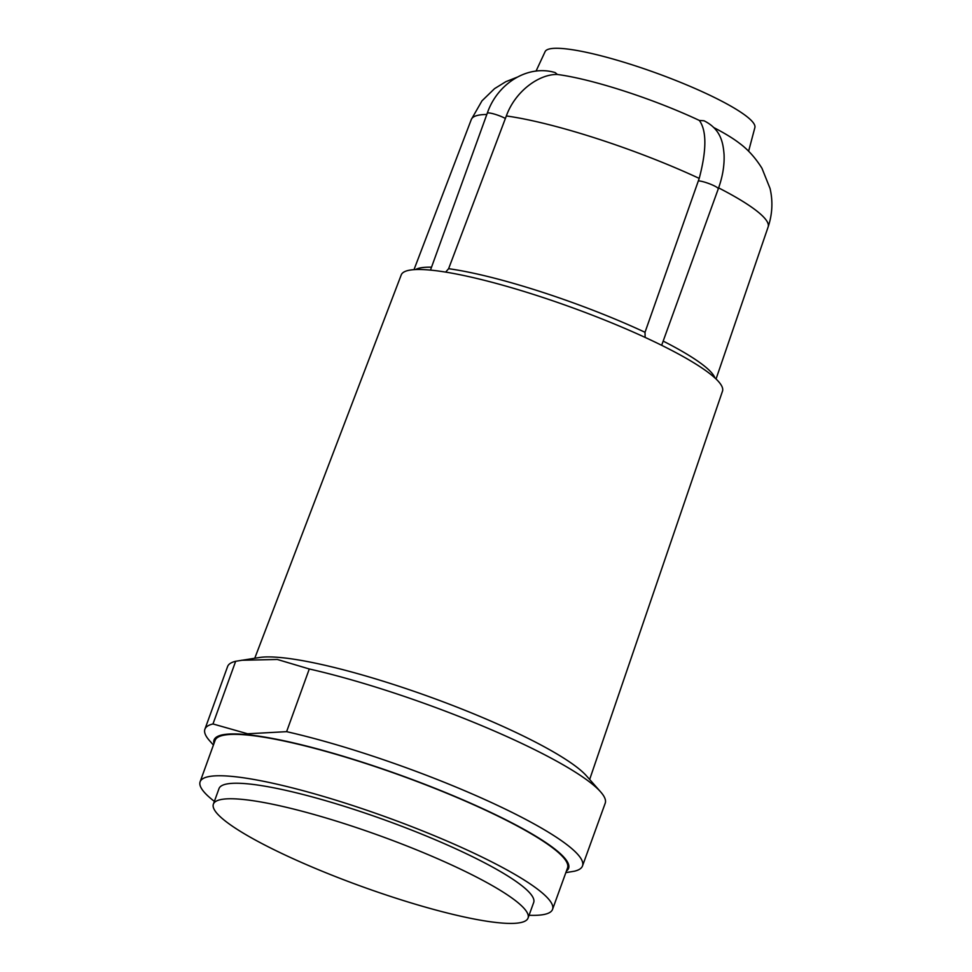 <?xml version="1.0" encoding="UTF-8"?>
<svg xmlns="http://www.w3.org/2000/svg" width="972" height="972" viewBox="0 0 972 972"><rect width="100%" height="100%" fill="white"/><g stroke="black" fill="none" stroke-linecap="round" stroke-linejoin="round"><path stroke-width="1.46" d="M661.653 345.303L718.272 188.872A11.154 1.798 -160.1 0 0 710.435 184.158A11.154 1.798 -160.1 0 0 698.333 180.914L645.019 332.278L645.129 337.418M445.662 272.099L448.614 268.697L505.391 118.463A11.154 1.798 -160.1 0 0 494.153 114.028A11.154 1.798 -160.1 0 0 487.251 113.274C497.36 83.398 527.918 64.359 555.182 72.584L557.369 74.48A114.016 18.347 19.9 0 1 699.378 120.455L704.007 120.771C720.556 129.021 723.119 142.204 724.067 154.609C724.529 165.483 722.597 176.904 718.272 188.872M213.415 745.05L209.478 740.591A200.791 32.319 19.9 0 1 204.898 729.231L227.594 666.549A200.791 32.319 19.9 0 1 235.661 661.276L259.475 657.497A181.278 29.172 19.9 0 1 282.609 657.752A181.278 29.172 19.9 0 1 454.58 706.194A181.278 29.172 19.9 0 1 586.493 775.887L600.623 791.876A200.791 32.319 19.9 0 1 605.204 803.249L582.507 865.918A200.791 32.319 19.9 0 1 574.44 871.204L565.85 872.625M241.554 660.267L277.324 659.466L309.29 668.979A200.791 32.319 19.9 0 1 600.623 791.876M204.898 729.231A200.791 32.319 19.9 0 1 212.977 723.958L247.617 733.787L286.606 731.661L309.29 668.979M212.977 723.958L235.661 661.276M286.606 731.661A200.791 32.319 19.9 0 1 486.608 800.345A200.791 32.319 19.9 0 1 582.507 865.918M213.986 743.459A188.519 30.339 19.9 0 1 248.249 734.796A188.519 30.339 19.9 0 1 460.546 798.814A188.519 30.339 19.9 0 1 566.421 871.046M714.177 127.769A114.016 18.347 19.9 0 1 739.303 143.151C747.808 149.36 755.353 157.719 761.951 168.253L770.067 188.507C773.019 201.386 772.388 214.192 768.147 226.913L716.048 378.995M557.369 74.48C539.375 73.969 515.342 90.894 506.339 115.96L505.391 118.463M698.333 180.914L699.22 178.398C706.68 150.089 706.729 130.77 699.378 120.455M214.375 801.378A187.402 30.156 19.9 0 1 200.123 781.767L215.116 740.36A187.402 30.156 19.9 0 1 249.099 735.209A187.402 30.156 19.9 0 1 451.19 795.072A187.402 30.156 19.9 0 1 567.539 867.947L552.558 909.355A187.402 30.156 19.9 0 1 529.047 915.284M200.123 781.767A187.402 30.156 19.9 0 1 234.106 776.616A187.402 30.156 19.9 0 1 436.209 836.479A187.402 30.156 19.9 0 1 552.558 909.355M213.378 804.136L219.004 788.608A167.33 26.924 19.9 0 1 249.354 784.003A167.33 26.924 19.9 0 1 429.794 837.451A167.33 26.924 19.9 0 1 533.677 902.514L528.051 918.042A167.33 26.924 19.9 0 1 361.548 886.415A167.33 26.924 19.9 0 1 213.378 804.136A167.33 26.924 19.9 0 1 243.729 799.531A167.33 26.924 19.9 0 1 424.169 852.979A167.33 26.924 19.9 0 1 528.051 918.042M536.046 71.102L545.11 51.625A111.549 17.958 19.9 0 1 565.242 48.794A111.549 17.958 19.9 0 1 684.835 84.139A111.549 17.958 19.9 0 1 754.88 127.563L748.598 151.268M254.761 658.226L401.242 274.906A170.817 27.495 19.9 0 1 432.2 270.277A170.817 27.495 19.9 0 1 616.187 324.745A170.817 27.495 19.9 0 1 722.488 391.194L589.652 779.459M448.614 268.697A160.672 25.855 19.9 0 1 645.019 332.278M718.624 187.888A157.841 25.406 19.9 0 1 768.147 226.913M517.068 77.213L505.792 81.709L494.566 88.634L481.99 100.833L471.323 119.459A157.841 25.406 19.9 0 1 486.826 114.465M415.518 269.56A160.672 25.855 19.9 0 1 431.532 267.191M506.339 115.96A157.841 25.406 19.9 0 1 699.22 178.398M663.171 341.099A160.672 25.855 19.9 0 1 714.942 377.95M471.323 119.459L413.999 269.645M487.251 113.274L430.475 270.107"/></g></svg>
